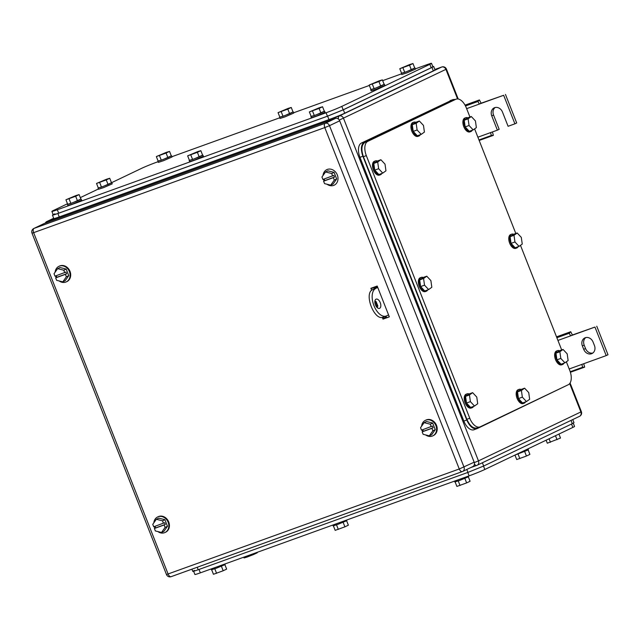 <?xml version="1.0" encoding="UTF-8"?>
<svg xmlns="http://www.w3.org/2000/svg" width="640" height="640" viewBox="0 0 640 640"><rect width="100%" height="100%" fill="white"/><g stroke="black" fill="none" stroke-linecap="round" stroke-linejoin="round"><path stroke-width="0.96" d="M583.728 363.72L584.664 367.128L582.632 367.264L581.856 364.4L606.2 355.608L594.96 327.064L570.616 335.856L572.408 334.992L570.728 331.728L569.24 333.272L570.616 335.856L557.936 340.424M570.4 372.272L584.664 367.128M556.528 336.856L570.728 331.728M570.232 371.736L582.632 367.264M569.184 368.976L581.856 364.4M556.88 337.736L569.24 333.272M594.96 327.064L572.408 334.992M606.2 355.608L608 354.752L596.752 326.208M583.728 349.376A6.76 5.688 64.5 0 0 592 353.544A6.76 5.688 64.5 0 0 594.44 345.512L593.088 342.088A6.76 5.688 64.5 0 0 584.824 337.92A6.76 5.688 64.5 0 0 582.376 345.952L583.728 349.376L585.528 348.52L584.176 345.096A6.76 5.688 64.5 0 1 585.768 337.592M592.848 353.016A6.76 5.688 64.5 0 1 585.528 348.52M492.424 131.936L493.368 135.344L491.328 135.48L490.56 132.616L497.376 130.152L491.752 115.88A6.76 5.688 64.5 0 1 494.192 107.856A6.76 5.688 64.5 0 1 502.464 112.016L508.088 126.288L514.904 123.832L503.656 95.28L479.312 104.072L481.112 103.208L479.424 99.944L477.944 101.488L479.312 104.072L466.64 108.648M479.168 140.464L493.368 135.344M465.04 105.136L479.424 99.944M478.968 139.944L491.328 135.48M477.88 137.192L490.56 132.616M465.488 105.984L477.944 101.488M503.656 95.28L481.112 103.208M514.904 123.832L516.696 122.968L505.456 94.424M497.376 130.152L499.168 129.296L493.552 115.024A6.76 5.688 64.5 0 1 495.136 107.52M374.512 288.152L377.472 286.736M374.336 287.712L377.352 286.44M374.112 287.144L374.696 288.632M385.576 316.248L386.224 317.88M324.16 180.896A8.6 7.24 64.5 0 1 323.688 179.872A8.6 7.24 64.5 0 1 323.472 179.256M323.032 175.472A8.6 7.24 64.5 0 1 326.8 169.656A8.6 7.24 64.5 0 1 337.32 174.952A8.6 7.24 64.5 0 1 334.216 185.176A8.6 7.24 64.5 0 1 327.008 184.232M336.672 178.952L334.28 180.096L330.712 185.152L333.104 184.008L336.672 178.952L334.08 172.36L327.912 170.824L325.512 171.968L331.68 173.504L334.08 172.36M330.712 185.152L324.544 183.616L323.576 181.176L324.776 180.6L324.152 179.008M325.512 171.968L321.944 177.024L322.904 179.464L333.84 175.376L334.512 177.088L324.776 180.6M334.28 180.096L333.32 177.656L334.512 177.088M332.64 175.944L331.68 173.504M333.32 177.656L323.576 181.176M422.752 431.584A8.6 7.24 64.5 0 1 422.28 430.56A8.6 7.24 64.5 0 1 422.056 429.944M421.624 426.16A8.6 7.24 64.5 0 1 425.392 420.344A8.6 7.24 64.5 0 1 435.912 425.64A8.6 7.24 64.5 0 1 432.808 435.856A8.6 7.24 64.5 0 1 425.6 434.912M425.392 420.344L425.984 420.056A8.6 7.24 64.5 0 1 436.512 425.352A8.6 7.24 64.5 0 1 433.4 435.576L432.808 435.856M435.264 429.64L432.872 430.784L429.296 435.84L431.696 434.696L435.264 429.64L432.664 423.048L426.504 421.512L424.104 422.656L430.272 424.192L432.664 423.048M429.296 435.84L423.128 434.296L422.168 431.856L423.368 431.288L422.744 429.696M424.104 422.656L420.536 427.704L421.496 430.144L432.432 426.056L433.104 427.776L423.368 431.288M432.872 430.784L431.904 428.344L433.104 427.776M431.232 426.632L430.272 424.192M431.904 428.344L422.168 431.856M56.248 277.592A8.6 7.24 64.5 0 1 55.784 276.576A8.6 7.24 64.5 0 1 55.56 275.952M55.128 272.176A8.6 7.24 64.5 0 1 58.888 266.352A8.6 7.24 64.5 0 1 69.416 271.656A8.6 7.24 64.5 0 1 66.304 281.872A8.6 7.24 64.5 0 1 59.104 280.928M58.888 266.352L59.488 266.064A8.6 7.24 64.5 0 1 70.016 271.368A8.6 7.24 64.5 0 1 66.904 281.584L66.304 281.872M68.768 275.648L66.368 276.8L62.8 281.848L65.192 280.704L68.768 275.648L66.168 269.056L60 267.52L57.608 268.664L63.776 270.2L66.168 269.056M62.8 281.848L56.632 280.312L55.672 277.872L56.864 277.296L56.24 275.712M57.608 268.664L54.032 273.72L54.992 276.16L65.928 272.072L66.608 273.784L56.864 277.296M66.368 276.8L65.408 274.36L66.608 273.784M64.736 272.64L63.776 270.2M65.408 274.36L55.672 277.872M154.976 528.216A8.6 7.24 64.5 0 1 154.504 527.192A8.6 7.24 64.5 0 1 154.28 526.576M153.848 522.8A8.6 7.24 64.5 0 1 157.616 516.976A8.6 7.24 64.5 0 1 168.136 522.272A8.6 7.24 64.5 0 1 165.024 532.496A8.6 7.24 64.5 0 1 157.824 531.552M157.616 516.976L158.208 516.688A8.6 7.24 64.5 0 1 168.736 521.992A8.6 7.24 64.5 0 1 165.624 532.208L165.024 532.496M167.488 526.272L165.088 527.416L161.52 532.472L163.92 531.328L167.488 526.272L164.888 519.68L158.72 518.144L156.328 519.288L162.496 520.824L164.888 519.68M161.52 532.472L155.352 530.936L154.392 528.496L155.592 527.92L154.968 526.328M156.328 519.288L152.76 524.344L153.72 526.784L164.656 522.696L165.328 524.408L155.592 527.92M165.088 527.416L164.128 524.976L165.328 524.408M163.456 523.264L162.496 520.824M164.128 524.976L154.392 528.496M373.68 287.296A1.232 1.032 -115.5 0 0 373.744 287.504L371.944 288.36A1.232 1.032 -115.5 0 1 371.856 287.96M385.128 316.408L385.512 317.384L383.72 318.24L383.264 317.08L383.904 318.712L383.008 319.144L382.288 317.32M374.272 288.84L373.744 287.504M385.512 317.384A1.232 1.032 -115.5 0 0 385.952 317.976M383.72 318.24A1.232 1.032 -115.5 0 0 383.992 318.68M371.656 290.328L370.864 288.312L377.192 286.032L389.336 316.856L383.008 319.144M377.896 306.16L376.048 301.488M389.296 316.768L383.904 318.712M43.792 223.736A3.688 3.104 -115.5 0 1 44.016 223.608A3.688 3.104 -115.5 0 1 44.256 223.512L335.416 118.44L325.232 123.304A3.688 1.984 70.2 0 0 324.784 127.584L329.504 125.672A3.688 3.104 -115.5 0 0 325.232 123.304L34.08 228.376A3.688 1.984 70.2 0 0 33.632 232.656L324.784 127.584L459.264 468.984A3.688 1.984 70.2 0 0 462.312 471.592A3.688 1.984 70.2 0 0 462.416 471.544A3.688 3.104 -115.5 0 0 462.656 471.448A3.688 3.104 -115.5 0 0 463.984 467.064L329.504 125.672L339.688 120.808L474.168 462.2L459.264 468.984L166.48 574.544A3.688 3.688 0 0 0 171.16 576.664A3.688 1.984 70.2 0 0 171.256 576.616L462.216 471.616M339.688 120.808A3.688 3.104 -115.5 0 0 335.416 118.44M472.592 466.68A3.688 3.104 -115.5 0 0 472.832 466.584A3.688 3.104 -115.5 0 0 474.168 462.2M573.272 423.184L574.544 426.432A12.288 0.552 158.5 0 1 572.856 427.416L484.832 469.48A12.288 0.552 158.5 0 1 469.104 475.856L200.352 572.848A12.288 0.552 158.5 0 1 194.904 574.488L193.632 571.256M333.408 525.888L335.168 530.352L344.904 526.84L348.368 525.184L346.592 520.696M338.312 529.424L336.52 524.872M344.904 526.84L343.112 522.288M332.776 525.056L333.112 525.904L338.16 524.256L345.808 521.096L346.824 520.504L346.648 520.048M211.688 569.816L213.448 574.28L223.184 570.768L226.648 569.112L224.872 564.616M216.592 573.352L214.8 568.792M223.184 570.768L221.392 566.216M211.056 568.984L211.392 569.832L216.44 568.184L224.088 565.024L225.104 564.432L224.928 563.976M546.12 440.192L547.304 443.216L560.504 438.056L558.936 434.072M550.448 442.288L549.064 438.784M557.048 439.704L555.48 435.72M455.128 481.96L456.888 486.424L466.632 482.912L470.088 481.264L468.312 476.768M460.032 485.496L458.24 480.944M466.632 482.912L464.832 478.36M454.496 481.128L454.832 481.976L459.88 480.336L467.528 477.168L468.544 476.576L468.368 476.12M243.752 557.184L244.048 557.944L247.192 557.016L253.792 554.432L257.248 552.784L257.088 552.368M247.192 557.016L246.824 556.072M253.792 554.432L253.488 553.672M528.024 448.84L528.36 449.704L527.344 450.296L514.968 455.08L516.704 459.552L526.44 456.04L529.904 454.384L528.128 449.888M519.848 458.624L518.056 454.064M526.44 456.04L524.648 451.48M572.76 419.568L573.984 422.688L572.296 423.672L483.672 466.024L467.944 472.4L198.216 569.736C192.656 571.704 191.4 571.92 194.464 570.392M54.92 213.832C51.864 215.368 53.112 215.144 58.672 213.184L327.432 116.192L343.16 109.816L431.184 67.752L432.872 66.768L431.52 63.336A12.288 0.552 -21.5 0 0 426.08 64.984L415.376 68.848M431.52 63.336A12.288 0.552 -21.5 0 1 429.832 64.328L341.808 106.392A12.288 0.552 -21.5 0 1 326.08 112.768L57.328 209.76A12.288 0.552 -21.5 0 1 51.88 211.4A12.288 0.552 -21.5 0 1 53.576 210.408L67.496 203.76M111.48 182.736L141.6 168.344A12.288 0.552 -21.5 0 1 157.32 161.968L158.064 161.704M171.936 156.696L279.784 117.776M293.656 112.768L369.344 85.456M382.68 80.64L401.504 73.848M80.312 197.632L98.408 188.984M278.064 112.64L287.8 109.128L289.6 113.688L283.008 116.272L279.864 117.208L278.064 112.64L288.12 108.4L291.256 107.472L287.8 109.128M281.208 111.704L283.008 116.272M291.256 107.472L293.056 112.04L289.6 113.688M293.024 111.944L284.656 115.68L279.832 117.136M293.32 111.92L293.768 113.064L285.104 116.824L280.056 118.464L279.6 117.328M156.344 156.568L166.08 153.048L167.88 157.616L161.288 160.2L158.144 161.136L156.344 156.568L166.4 152.328L169.536 151.4L166.08 153.048M159.488 155.632L161.288 160.2M169.536 151.4L171.336 155.968L167.88 157.616M171.296 155.864L162.936 159.608L158.112 161.064M171.6 155.848L172.048 156.992L163.384 160.744L158.336 162.392L157.88 161.248M65.928 199.776L75.664 196.256L77.464 200.824L70.864 203.408L67.728 204.344L65.928 199.776L75.984 195.536L79.12 194.608L75.664 196.256M69.064 198.84L70.864 203.408M79.12 194.608L80.92 199.176L77.464 200.824M80.88 199.072L72.512 202.816L67.696 204.272M81.184 199.056L81.632 200.2L72.968 203.952L67.912 205.6L67.464 204.456M187.648 155.848L197.384 152.336L199.184 156.904L192.584 159.48L189.448 160.416L187.648 155.848L197.704 151.608L200.84 150.68L197.384 152.336M190.784 154.912L192.584 159.48M200.84 150.68L202.64 155.248L199.184 156.904M202.6 155.152L194.24 158.888L189.416 160.344M202.904 155.128L203.352 156.272L194.688 160.032L189.64 161.672L189.184 160.536M309.368 111.92L319.104 108.408L320.904 112.976L314.304 115.56L311.168 116.488L309.368 111.92L319.424 107.688L322.56 106.752L319.104 108.408M312.512 110.992L314.304 115.56M322.56 106.752L324.36 111.32L320.904 112.976M324.32 111.224L315.96 114.96L311.136 116.416M324.624 111.2L325.072 112.344L316.408 116.104L311.36 117.744L310.904 116.608M399.784 68.712L409.52 65.2L411.32 69.768L404.728 72.352L401.584 73.28L399.784 68.712L409.84 64.48L412.984 63.544L409.52 65.2M402.928 67.784L404.728 72.352M412.984 63.544L414.776 68.112L411.32 69.768M414.744 68.016L406.376 71.752L401.56 73.208M415.04 67.992L415.488 69.136L406.824 72.896L401.776 74.536L401.328 73.4M96.528 183.44L106.264 179.928L108.064 184.496L101.472 187.08L98.328 188.008L96.528 183.44L106.584 179.208L109.728 178.272L106.264 179.928M99.672 182.512L101.472 187.08M109.728 178.272L111.52 182.84L108.064 184.496M111.488 182.744L103.12 186.48L98.304 187.936M111.784 182.72L112.232 183.864L103.568 187.624L98.52 189.264L98.072 188.128M369.184 85.048L378.92 81.528L380.72 86.096L374.12 88.68L370.984 89.616L369.184 85.048L379.24 80.808L382.376 79.88L378.92 81.528M372.32 84.112L374.12 88.68M382.376 79.88L384.176 84.448L380.72 86.096M384.136 84.344L375.768 88.088L370.952 89.544M384.44 84.328L384.888 85.472L376.224 89.224L371.168 90.872L370.72 89.728M54.136 214.152C51.08 215.68 52.328 215.464 57.888 213.504L327.616 116.16L343.344 109.784L431.968 67.432L433.656 66.448L432.792 66.568M53.16 214.64L52.448 215.144L53.792 218.568A12.288 0.552 -21.5 0 0 59.24 216.928L57.888 213.504M433.656 66.448L435.008 69.872A12.288 0.552 -21.5 0 1 433.312 70.856L344.696 113.208L343.344 109.784M59.24 216.928L328.968 119.584A12.288 0.552 -21.5 0 0 344.696 113.208M383.608 316.936C374.672 322.216 363.208 293.112 372.808 289.536L377.768 287.504M377.656 287.216L372.808 289.536M375.024 300.536L377.728 308.024M375.728 288.48A14.744 7.936 -109.8 0 0 373.8 305.248A14.744 7.936 -109.8 0 0 386.136 316.048A14.744 7.936 -109.8 0 0 386.528 315.88L388.568 314.904M379.632 308.32A4.912 2.648 -109.8 0 1 379.504 308.376A4.912 2.648 -109.8 0 1 375.392 304.776A4.912 2.648 -109.8 0 1 376.04 299.184A4.912 2.648 -109.8 0 1 376.168 299.136A4.912 2.648 -109.8 0 1 380.28 302.736A4.912 2.648 -109.8 0 1 379.632 308.32M469.936 117.024L466.32 107.84A12.288 6.616 70.2 0 0 456.16 99.144A12.288 6.616 70.2 0 0 455.832 99.28L367.808 141.344A12.288 6.616 70.2 0 0 366.32 155.624L469.768 418.24A12.288 6.616 70.2 0 0 479.928 426.928A12.288 6.616 70.2 0 0 480.256 426.792L568.272 384.728A12.288 6.616 70.2 0 0 569.768 370.448L566.36 361.8M474.608 128.88L515.816 233.488M520.48 245.344L561.688 349.952M469.768 418.24L466.848 419.296C469.936 426.056 473.424 428.912 477.328 427.848M466.848 419.296L363.4 156.68L366.32 155.624M367.808 141.344L364.888 142.4C361.52 144.816 361.024 149.576 363.4 156.68M364.888 142.4L455.832 99.28M456.16 99.144L452.912 100.336M423.576 278.488L424.52 285.176L428.64 289.568L431.824 287.28L430.888 280.6L426.768 276.2L422.872 277.608L419.688 279.896L423.576 278.488L426.768 276.2M428.64 289.568L424.744 290.976L420.624 286.576L419.688 279.896M424.52 285.176L420.624 286.576M427.704 289.912A7.368 3.968 -109.8 0 1 426.848 290.944A7.368 3.968 -109.8 0 1 426.312 291.224A7.368 3.968 -109.8 0 1 420.28 286.16A7.368 3.968 -109.8 0 1 420.768 277.64A7.368 3.968 -109.8 0 1 421.304 277.36A7.368 3.968 -109.8 0 1 423.216 277.48M426.312 291.224L425.336 291.576A7.368 3.968 -109.8 0 1 419.304 286.512A7.368 3.968 -109.8 0 1 419.8 277.992A7.368 3.968 -109.8 0 1 420.336 277.712L421.304 277.36M469.456 394.952L470.392 401.64L474.52 406.032L477.704 403.744L476.768 397.064L472.64 392.664L468.744 394.072L465.56 396.36L469.456 394.952L472.64 392.664M474.52 406.032L470.624 407.44L466.496 403.04L465.56 396.36M470.392 401.64L466.496 403.04M473.584 406.368A7.368 3.968 -109.8 0 1 472.72 407.408A7.368 3.968 -109.8 0 1 472.184 407.688A7.368 3.968 -109.8 0 1 466.152 402.624A7.368 3.968 -109.8 0 1 466.648 394.104A7.368 3.968 -109.8 0 1 467.184 393.824A7.368 3.968 -109.8 0 1 469.096 393.944M472.184 407.688L471.216 408.04A7.368 3.968 -109.8 0 1 465.176 402.976A7.368 3.968 -109.8 0 1 465.672 394.456A7.368 3.968 -109.8 0 1 466.208 394.176L467.184 393.824M559.872 351.744L560.808 358.432L564.936 362.824L568.12 360.536L567.184 353.848L563.056 349.456L559.168 350.856L555.976 353.152L559.872 351.744L563.056 349.456M564.936 362.824L561.04 364.232L556.912 359.832L555.976 353.152M560.808 358.432L556.912 359.832M564 363.16A7.368 3.968 -109.8 0 1 563.136 364.192A7.368 3.968 -109.8 0 1 562.6 364.48A7.368 3.968 -109.8 0 1 556.568 359.416A7.368 3.968 -109.8 0 1 557.064 350.896A7.368 3.968 -109.8 0 1 557.6 350.616A7.368 3.968 -109.8 0 1 559.512 350.736M562.6 364.48L561.632 364.832A7.368 3.968 -109.8 0 1 555.592 359.768A7.368 3.968 -109.8 0 1 556.088 351.248A7.368 3.968 -109.8 0 1 556.624 350.968L557.6 350.616M514 235.28L514.936 241.968L519.056 246.36L522.248 244.072L521.304 237.392L517.184 232.992L513.288 234.4L510.104 236.688L514 235.28L517.184 232.992M519.056 246.36L515.16 247.768L511.04 243.368L510.104 236.688M514.936 241.968L511.04 243.368M518.12 246.704A7.368 3.968 -109.8 0 1 517.264 247.736A7.368 3.968 -109.8 0 1 516.728 248.016A7.368 3.968 -109.8 0 1 510.696 242.952A7.368 3.968 -109.8 0 1 511.192 234.432A7.368 3.968 -109.8 0 1 511.72 234.152A7.368 3.968 -109.8 0 1 513.64 234.272M516.728 248.016L515.752 248.368A7.368 3.968 -109.8 0 1 509.72 243.304A7.368 3.968 -109.8 0 1 510.216 234.784A7.368 3.968 -109.8 0 1 510.752 234.504L511.72 234.152M468.12 118.816L469.056 125.504L473.184 129.904L476.368 127.616L475.432 120.928L471.304 116.528L467.416 117.936L464.224 120.224L468.12 118.816L471.304 116.528M473.184 129.904L469.288 131.304L465.16 126.912L464.224 120.224M469.056 125.504L465.16 126.912M472.248 130.24A7.368 3.968 -109.8 0 1 471.384 131.272A7.368 3.968 -109.8 0 1 470.856 131.552A7.368 3.968 -109.8 0 1 464.816 126.488A7.368 3.968 -109.8 0 1 465.312 117.968A7.368 3.968 -109.8 0 1 465.848 117.688A7.368 3.968 -109.8 0 1 467.76 117.808M470.856 131.552L469.88 131.904A7.368 3.968 -109.8 0 1 463.848 126.84A7.368 3.968 -109.8 0 1 464.336 118.32A7.368 3.968 -109.8 0 1 464.872 118.04L465.848 117.688M377.704 162.024L378.64 168.712L382.768 173.112L385.952 170.824L385.016 164.136L380.888 159.736L376.992 161.144L373.808 163.432L377.704 162.024L380.888 159.736M382.768 173.112L378.872 174.512L374.744 170.12L373.808 163.432M378.64 168.712L374.744 170.12M381.832 173.448A7.368 3.968 -109.8 0 1 380.968 174.48A7.368 3.968 -109.8 0 1 380.432 174.76A7.368 3.968 -109.8 0 1 374.4 169.696A7.368 3.968 -109.8 0 1 374.896 161.176A7.368 3.968 -109.8 0 1 375.432 160.896A7.368 3.968 -109.8 0 1 377.344 161.016M380.432 174.76L379.464 175.112A7.368 3.968 -109.8 0 1 373.424 170.048A7.368 3.968 -109.8 0 1 373.92 161.528A7.368 3.968 -109.8 0 1 374.456 161.248L375.432 160.896M521.408 390.472L522.344 397.16L526.472 401.56L529.656 399.272L528.72 392.584L524.6 388.184L520.704 389.592L517.512 391.88L521.408 390.472L524.6 388.184M526.472 401.56L522.576 402.96L518.456 398.568L517.512 391.88M522.344 397.16L518.456 398.568M525.536 401.896A7.368 3.968 -109.8 0 1 524.68 402.928A7.368 3.968 -109.8 0 1 524.144 403.208A7.368 3.968 -109.8 0 1 518.104 398.144A7.368 3.968 -109.8 0 1 518.6 389.624A7.368 3.968 -109.8 0 1 519.136 389.344A7.368 3.968 -109.8 0 1 521.048 389.464M524.144 403.208L523.168 403.56A7.368 3.968 -109.8 0 1 517.136 398.496A7.368 3.968 -109.8 0 1 517.632 389.976A7.368 3.968 -109.8 0 1 518.16 389.696L519.136 389.344M416.168 123.296L417.104 129.984L421.224 134.376L424.416 132.088L423.48 125.408L419.352 121.008L415.456 122.416L412.272 124.704L416.168 123.296L419.352 121.008M421.224 134.376L417.336 135.784L413.208 131.384L412.272 124.704M417.104 129.984L413.208 131.384M420.288 134.712A7.368 3.968 -109.8 0 1 419.432 135.752A7.368 3.968 -109.8 0 1 418.896 136.032A7.368 3.968 -109.8 0 1 412.864 130.968A7.368 3.968 -109.8 0 1 413.36 122.448A7.368 3.968 -109.8 0 1 413.896 122.168A7.368 3.968 -109.8 0 1 415.808 122.288M418.896 136.032L417.92 136.384A7.368 3.968 -109.8 0 1 411.888 131.32A7.368 3.968 -109.8 0 1 412.384 122.8A7.368 3.968 -109.8 0 1 412.92 122.52L413.896 122.168M477.256 428.56L474.008 429.752A12.288 6.616 70.2 0 1 463.848 421.064L359.952 157.304A12.288 6.616 70.2 0 1 361.448 143.024L364.368 141.976C360.992 144.392 360.496 149.144 362.88 156.256L466.768 420.008C469.856 426.768 473.352 429.624 477.256 428.56L567.096 385.296M455.528 99.376L452.984 99.624L364.368 141.976M361.448 143.024L452.984 99.624M453.312 99.488L450.392 100.544A12.288 6.616 70.2 0 0 450.064 100.68M582.376 345.952L584.176 345.096M491.752 115.88L493.552 115.024M470.736 467.584L476.696 465.432M474.44 464.096A3.688 1.984 70.2 0 0 476.8 465.4A3.688 1.984 70.2 0 0 476.896 465.36A3.688 3.104 -115.5 0 0 477.136 465.264A3.688 3.104 -115.5 0 0 478.472 460.88L474.296 462.592M374.56 286.984L374.776 287.528M386.024 316.088L386.664 317.72M579.288 416.432A3.688 3.104 -115.5 0 0 579.528 416.328A3.688 3.104 -115.5 0 0 580.864 411.952L478.472 460.88L343.536 118.344A3.688 3.104 -115.5 0 0 339.272 115.976L47.144 221.4A3.688 3.104 -115.5 0 0 46.904 221.496A3.688 3.688 0 0 0 45.192 223.168M442.008 66.944A3.688 1.984 70.2 0 0 441.76 67A3.688 1.984 70.2 0 0 441.664 67.04L339.272 115.976A3.688 1.984 -109.8 0 0 338.488 119.12M434.864 69.496L441.664 67.04A3.688 3.104 -115.5 0 1 445.936 69.416L457.56 98.936M470.688 467.608L476.8 465.4A3.688 3.688 0 0 0 477.136 465.264L579.528 416.328A3.688 3.688 0 0 0 581.368 411.656L580.864 411.952L569.688 383.584M434.856 69.488L441.76 67A3.688 3.688 0 0 1 446.44 69.12L339.312 120.08M46.904 221.496L53.672 218.264L47.144 221.4A3.688 1.984 -109.8 0 0 46.296 222.776M44.256 223.512L34.08 228.376A3.688 3.104 -115.5 0 0 33.84 228.472A3.688 3.688 0 0 0 32 233.152L33.632 232.656L168.112 574.056A3.688 1.984 70.2 0 0 171.16 576.664L462.312 471.592A3.688 3.688 0 0 0 462.656 471.448L472.832 466.584M571.528 424.04L572.856 427.416M484.832 469.48L483.504 466.104M467.768 472.464L469.104 475.856M200.352 572.848L199.008 569.448M466.792 469.472L467.944 472.4M482.384 462.752L483.672 466.024M197.232 567.248L198.216 569.736M571.008 420.4L572.296 423.672M58.672 213.184L57.328 209.76M326.08 112.768L327.432 116.192M343.16 109.816L341.808 106.392M429.832 64.328L431.184 67.752M433.312 70.856L431.968 67.432M328.968 119.584L327.616 116.16M359.952 157.304L362.88 156.256M463.848 421.064L466.768 420.008M446.44 69.12L458.216 99M570.088 383.008L581.368 411.656M326.8 169.656L327.4 169.368M334.216 185.176L334.816 184.888M32 233.152L166.48 574.544M44.016 223.608L33.84 228.472M191.904 569.176L192.768 571.376M53.232 214.824L51.88 211.4M386.136 316.048L383.208 317.104M477 427.984L479.928 426.928"/></g></svg>
